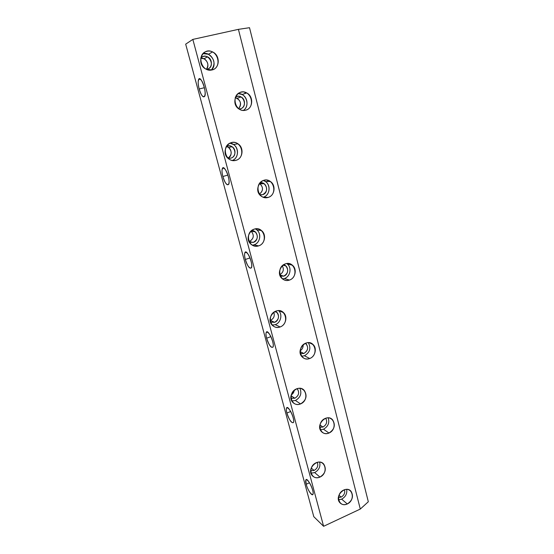 <?xml version="1.0" encoding="UTF-8"?>
<svg xmlns="http://www.w3.org/2000/svg" width="554" height="554" viewBox="0 0 554 554"><rect width="100%" height="100%" fill="white"/><g stroke="black" fill="none" stroke-linecap="round" stroke-linejoin="round"><path stroke-width="0.83" d="M192.834 39.403L185.68 44.154L313.793 516.681L323.605 526.3L192.834 39.403L323.605 526.3L360.294 509.064L238.414 29.355L192.834 39.403L238.414 29.355L360.294 509.064L368.32 501.751L249.515 27.7L368.32 501.751L360.294 509.064L323.605 526.3L313.793 516.681L185.68 44.154L192.834 39.403M286.91 413.035C284.334 403.728 290.58 408.125 293.128 417.598C295.663 427.03 289.34 422.21 286.91 413.035C289.417 420.327 291.612 423.471 293.502 422.48C295.22 419.219 287.851 404.136 286.522 408.111C286.169 409.067 286.293 410.708 286.91 413.035L290.698 411.49L286.91 413.035M245.332 259.459C242.5 249.196 248.185 250.526 251.01 261.038C253.822 271.502 248.04 269.646 245.332 259.459C247.659 266.474 249.709 269.237 251.468 267.748C253.455 263.919 246.488 248.109 244.868 252.707C244.369 254.078 244.522 256.336 245.332 259.459L249.986 257.935L245.332 259.459M199.184 88.979C196.04 77.595 200.998 75.136 204.156 86.867C207.293 98.55 202.203 100.357 199.184 88.979C201.303 95.648 203.159 98.072 204.751 96.258C207.016 91.909 200.513 74.305 198.574 79.534C197.889 81.535 198.097 84.686 199.184 88.979L204.371 87.712L199.184 88.979M222.874 176.504C219.89 165.701 225.236 165.237 228.227 176.338C231.191 187.384 225.734 187.259 222.874 176.504C225.104 183.353 227.057 185.943 228.74 184.26C230.873 180.154 224.128 163.617 222.348 168.534C221.759 170.189 221.939 172.848 222.874 176.504L227.86 175.078L222.874 176.504M266.647 338.203C263.946 328.432 269.937 331.375 272.616 341.347C275.283 351.278 269.216 347.864 266.647 338.203C269.071 345.364 271.197 348.314 273.032 347.06C274.874 343.508 267.7 328.176 266.225 332.448C265.802 333.591 265.948 335.509 266.647 338.203L270.892 336.638L266.647 338.203M306.189 484.251C303.731 475.374 310.205 481.073 312.629 490.082C315.039 499.057 308.502 492.977 306.189 484.251C307.636 489.944 312.165 496.703 312.975 494.293C314.561 491.294 307.034 476.308 305.836 480.013L306.189 484.251L309.513 482.769L306.189 484.251M328.972 433.048C319.977 436.988 316.092 422.176 325.198 418.436C334.221 414.614 337.954 429.322 328.972 433.048C334.519 429.447 335.731 425.043 332.608 419.835C326.77 412.889 315.115 425.043 321.417 431.573C323.481 433.678 326.001 434.17 328.972 433.048L323.501 429.211C328.155 426.532 329.72 422.75 328.197 417.861C329.72 422.75 328.155 426.532 323.501 429.211L320.295 429.786L323.501 429.211L328.972 433.048M289.472 280.075C279.832 283.53 275.525 267.111 285.296 263.891C294.977 260.581 299.112 276.855 289.472 280.075C295.441 278.295 297.29 269.022 292.422 265.234C285.005 258.365 274.334 272.187 282.138 278.62C284.306 280.435 286.757 280.926 289.472 280.075L284.368 278.524C290.511 276.709 292.096 267 286.792 263.552L287.263 263.919C292.069 267.644 290.254 276.771 284.368 278.524L282.485 278.911L284.368 278.524L289.472 280.075M245.623 110.211C235.235 113.044 230.436 94.741 240.969 92.193C251.398 89.526 256.003 107.642 245.623 110.211C253.067 108.688 253.891 96.368 246.752 92.954C237.105 87.262 229.626 104.076 239.494 109.304C241.468 110.426 243.511 110.724 245.623 110.211M300.552 403.928C291.238 407.827 287.117 392.537 296.549 388.853C305.898 385.078 309.859 400.251 300.552 403.928C306.286 400.327 307.525 395.826 304.264 390.425C298.177 383.181 286.134 395.424 292.685 402.266C294.839 404.482 297.463 405.036 300.552 403.928L295.414 400.466C300.49 397.55 301.992 393.499 299.922 388.326C301.992 393.499 300.49 397.55 295.414 400.466L291.792 400.978L295.414 400.466L300.552 403.928M258.628 245.879C248.621 249.252 244.044 232.264 254.189 229.141C264.237 225.914 268.628 242.749 258.628 245.879C264.874 244.148 266.696 234.522 261.516 230.582C253.677 223.497 242.839 237.638 251.052 244.3C253.31 246.17 255.837 246.696 258.628 245.879L253.919 244.861C260.83 242.991 261.827 231.821 255.325 228.871L256.751 229.813C261.869 233.691 260.075 243.158 253.919 244.861L252.292 245.2L253.919 244.861L258.628 245.879M211.96 69.963C201.157 72.657 196.04 53.676 207.002 51.266C217.861 48.738 222.763 67.526 211.96 69.963C219.952 68.509 220.423 55.261 212.57 51.938C202.245 46.474 195.493 64.091 205.984 69.125L211.96 69.963M235.935 160.341C225.547 163.395 220.707 145.453 231.247 142.662C241.689 139.767 246.322 157.537 235.935 160.341C242.908 158.735 244.286 147.648 237.964 143.811C228.961 137.233 219.606 152.883 228.906 159.033C231.101 160.549 233.449 160.985 235.935 160.341L233.054 160.605L235.935 160.341M280.137 326.964C270.49 330.62 266.142 314.513 275.927 311.092C285.615 307.574 289.777 323.543 280.137 326.964C285.836 325.129 287.886 316.528 283.537 312.657C276.668 305.399 265.027 318.439 272.326 325.281C274.555 327.372 277.159 327.933 280.137 326.964L275.2 324.658C280.788 322.864 282.831 314.478 278.6 310.635C282.831 314.478 280.788 322.864 275.2 324.658L272.166 325.108L275.2 324.658L280.137 326.964M319.956 477.084C310.96 481.197 307.041 466.662 316.154 462.742C325.184 458.74 328.951 473.171 319.956 477.084C325.343 473.58 326.638 469.3 323.841 464.238C318.411 457.112 306.21 468.788 312.131 475.512C314.201 477.79 316.805 478.317 319.956 477.084L314.644 472.576C318.917 470.159 320.593 466.676 319.672 462.119C320.593 466.676 318.917 470.159 314.644 472.576L310.946 473.192L314.644 472.576L319.956 477.084M268.136 197.425C258.136 200.583 253.594 183.263 263.732 180.362C273.773 177.349 278.136 194.509 268.136 197.425C274.736 195.763 276.231 185.23 270.387 181.49C261.931 174.988 252.437 190.105 261.211 196.164C263.351 197.695 265.664 198.117 268.136 197.425L263.254 197.21C270.844 195.333 270.948 182.522 263.344 180.486L265.456 181.539C271.225 185.216 269.756 195.569 263.254 197.21L268.136 197.425M309.728 358.514C300.42 362.226 296.328 346.638 305.76 343.148C315.101 339.56 319.028 355.024 309.728 358.514C315.212 356.631 317.241 348.265 313.1 344.567C306.549 337.58 295.227 350.44 302.214 356.998C304.347 358.999 306.847 359.504 309.728 358.514L304.43 355.758C309.949 352.476 311.244 348.106 308.322 342.656C311.244 348.106 309.949 352.476 304.43 355.758L301.577 356.25L304.43 355.758L309.728 358.514M347.282 503.967C338.584 508.115 334.886 494.016 343.688 490.061C352.413 486.024 355.973 500.027 347.282 503.967C352.503 500.463 353.771 496.259 351.077 491.377C345.834 484.542 334.048 496.176 339.775 502.589C341.756 504.749 344.263 505.213 347.282 503.967L341.666 499.154C345.585 496.917 347.268 493.656 346.7 489.383C347.268 493.656 345.585 496.917 341.666 499.154L338.501 499.833L341.666 499.154L347.282 503.967M244.813 92.206L245.145 93.494L244.813 92.206M267.43 180.202L267.769 181.518L267.43 180.202M288.863 263.586L289.063 264.376L288.863 263.586M279.763 274.729C283.385 272.499 284.223 269.493 282.291 265.712C284.223 269.493 283.385 272.499 279.763 274.729M238.636 108.736C241.883 103.695 240.755 99.99 235.235 97.636L237.174 98.273C241.101 101.382 241.586 104.872 238.636 108.736M291.203 394.981C292.969 393.88 293.994 392.287 294.264 390.21C293.994 392.287 292.969 393.88 291.203 394.981M249.272 241.565C253.926 238.726 254.508 235.208 251.01 231.011L251.253 231.198C254.48 235.415 253.815 238.871 249.272 241.565L253.261 242.403C257.866 239.667 258.531 236.156 255.276 231.884L251.44 230.637C257.935 229.875 259.584 240.699 253.261 242.403L249.272 241.565M206.351 69.312C210.298 65.4 206.15 57.221 200.693 58.225L204.011 58.779C208.159 61.688 208.941 65.206 206.351 69.312M227.957 158.188C232.971 156.055 231.801 147.309 226.357 146.478L228.428 147.35C232.244 151.277 232.084 154.891 227.957 158.188M270.394 320.399C273.842 318.619 274.978 315.898 273.808 312.221C274.978 315.898 273.842 318.619 270.394 320.399L274.576 322.324C278.821 319.755 279.611 316.473 276.938 312.477L275.206 311.383C279.909 312.872 279.438 320.821 274.576 322.324L270.394 320.399M259.334 194.205C263.482 190.68 263.524 187.079 259.452 183.409L260.013 183.755C263.524 187.536 263.295 191.019 259.334 194.205M300.123 350.814C302.311 349.387 303.315 347.372 303.128 344.761C303.315 347.372 302.311 349.387 300.123 350.814M249.515 27.7L238.414 29.355L249.515 27.7M207.078 69.222C212.57 68.225 212.916 59.153 207.528 56.847C204.897 55.739 202.619 56.176 200.7 58.163C207.57 50.379 216.974 66.826 207.078 69.222L206.407 69.34L207.078 69.222M211.33 70.081C218.041 64.527 211.379 51.266 202.944 53.6L208.394 54.264C214.703 58.821 215.679 64.091 211.33 70.081M228.934 158.34L230.796 158.153C235.595 157.059 236.558 149.448 232.216 146.796C230.263 145.577 228.283 145.487 226.281 146.519C233.615 142.149 238.975 156.11 230.796 158.153L228.934 158.34M227.874 158.167L230.796 158.153L227.874 158.167M232.251 160.487C240.311 157.786 238.462 143.811 229.903 143.161L233.476 144.504C239.376 148.091 238.58 158.312 232.251 160.487M249.307 242.146L253.261 242.403L249.307 242.146M270.449 322.089L274.576 322.324L270.449 322.089M291.037 395.715L294.825 398.25C298.786 395.785 299.638 392.682 297.394 388.95L297.096 388.659C299.707 392.384 298.952 395.584 294.825 398.25L291.037 395.715M290.94 398.229L294.825 398.25L290.94 398.229M311.223 468.054L314.083 470.464C317.435 468.455 318.495 465.748 317.269 462.348C318.495 465.748 317.435 468.455 314.083 470.464L311.223 468.054M310.669 470.72L314.083 470.464L310.669 470.72M240.304 108.833C245.429 107.795 246.011 99.346 241.108 96.978C239.127 95.987 237.223 96.057 235.402 97.192C242.659 92.158 248.788 106.839 240.304 108.833L239.009 109.006L240.304 108.833M243.296 110.454C250.415 106.278 246.426 93.017 238.144 93.543L242.091 94.519C248.033 97.4 248.753 107.178 243.296 110.454M259.618 194.593L262.603 194.703C267.409 191.774 267.928 188.125 264.175 183.748L259.881 182.868C266.744 181.026 269.452 192.965 262.603 194.703L259.618 194.593M259.75 194.759L262.603 194.703L259.75 194.759M279.839 274.978L283.752 276.141C288.17 273.441 288.849 270.033 285.802 265.934L283.44 264.805C288.869 265.525 289.105 274.604 283.752 276.141L279.839 274.978M280.269 276.1L283.752 276.141L280.269 276.1M300.088 351.568L303.841 353.494C307.934 350.931 308.716 347.732 306.182 343.896L305.413 343.286C308.834 347.033 308.308 350.433 303.841 353.494L300.088 351.568M300.323 353.535L303.841 353.494L300.323 353.535M319.9 424.932L322.947 427.058C326.625 424.766 327.546 421.829 325.71 418.249C327.546 421.829 326.625 424.766 322.947 427.058L319.9 424.932M319.713 427.286L322.947 427.058L319.713 427.286M338.937 495.228L341.139 497.104C344.103 495.345 345.232 492.894 344.512 489.743C345.232 492.894 344.103 495.345 341.139 497.104L338.937 495.228M338.39 497.527L341.139 497.104L338.39 497.527M204.011 58.779L207.528 56.847M208.394 54.264L212.57 51.938M228.428 147.35L232.216 146.796M233.476 144.504L237.964 143.811M251.253 231.198L255.276 231.884M256.751 229.813L261.516 230.582M274.819 311.577L276.938 312.477M278.676 310.635L283.537 312.657M296.986 388.693L297.394 388.95M301.328 388.589L304.264 390.425M322.033 462.784L323.841 464.238M237.174 98.273L241.108 96.978M242.091 94.519L246.752 92.954M260.013 183.755L264.175 183.748M265.456 181.539L270.387 181.49M282.921 265.179L285.802 265.934M287.263 263.919L292.422 265.234M305.157 343.404L306.182 343.896M309.174 342.704L313.1 344.567M330.142 418.215L332.608 419.835M349.491 490.082L351.077 491.377M200.368 79.104L198.574 79.534M224.003 168.063L222.348 168.534M246.336 252.229L244.868 252.707M267.499 331.984L266.225 332.448M287.595 407.682L286.522 408.111M306.722 479.619L305.836 480.013"/></g></svg>
